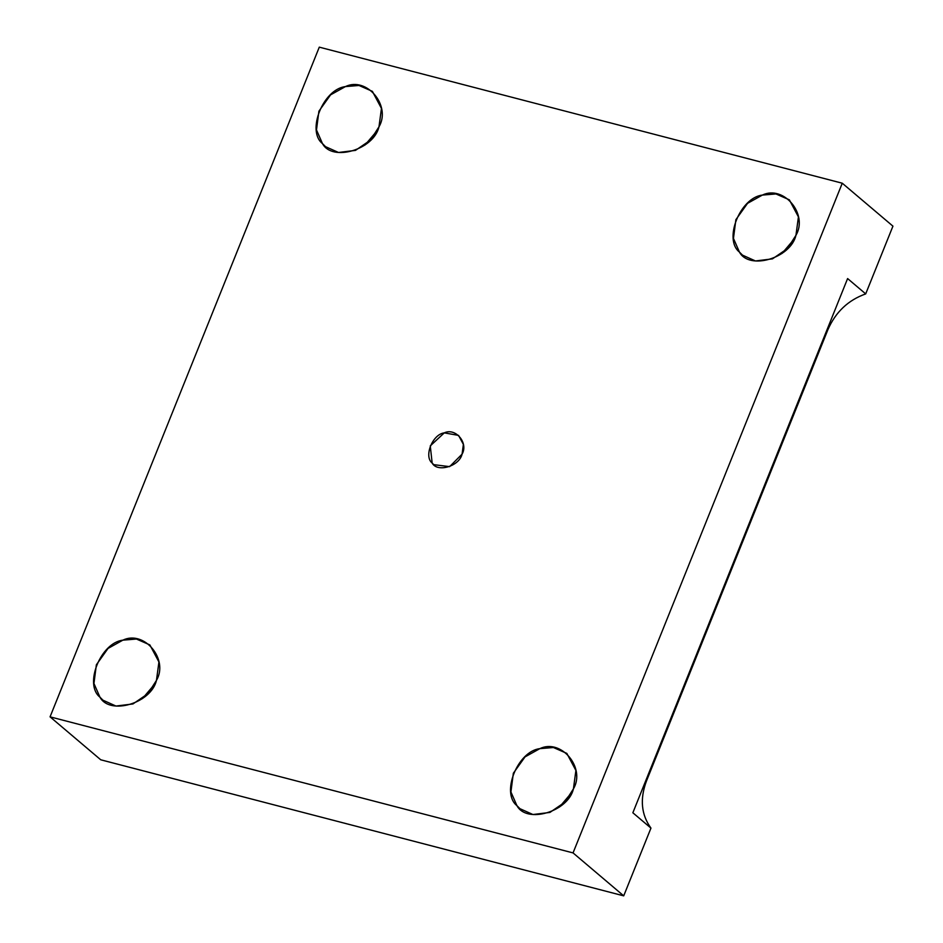 <?xml version="1.0" encoding="UTF-8"?>
<svg xmlns="http://www.w3.org/2000/svg" width="943" height="943" viewBox="0 0 943 943"><rect width="100%" height="100%" fill="white"/><g stroke="black" fill="none" stroke-linecap="round" stroke-linejoin="round"><path stroke-width="1.41" d="M847.604 278.562L632.859 812.772L847.604 278.562L865.698 293.898L892.938 226.155L842.264 183.213L319.288 47.15L50.062 716.845L319.288 47.15L842.264 183.213L892.938 226.155L865.698 293.898L847.604 278.562M462.07 454.161L463.378 444.412L458.569 435.395L444.283 432.872L430.267 445.886L432.153 463.048L433.756 464.663L449.622 466.644L462.07 454.161C459.3 466.29 437.328 472.808 432.153 463.048C423.619 456.4 432.531 434.24 444.283 432.872C455.587 427.391 468.647 443.033 462.07 454.161M571.717 792.568L559.388 807.114L571.717 792.568M573.427 788.867L575.902 770.455L566.826 753.398L553.423 747.516L539.82 748.648L525.027 756.899L513.346 773.236L510.917 791.967L516.917 805.64L519.947 808.693L532.936 814.528L549.922 812.43L564.857 802.21L573.427 788.867C568.205 811.758 526.677 824.088 516.917 805.64C500.792 793.098 517.624 751.217 539.82 748.648C561.168 738.286 585.862 767.838 573.427 788.867M154.746 684.088L142.417 698.633L154.746 684.088M156.455 680.386L158.931 661.974L149.854 644.918L136.452 639.036L122.849 640.167L108.044 648.419L96.375 664.756L93.946 683.498L99.946 697.16L102.976 700.213L115.965 706.048L132.951 703.95L147.886 693.73L156.455 680.386C151.234 703.278 109.706 715.607 99.946 697.16C83.821 684.618 100.653 642.737 122.849 640.167C144.196 629.818 168.88 659.357 156.455 680.386M377.283 130.523L364.953 145.069L377.283 130.523M378.98 126.822L381.455 108.41L372.379 91.353L358.988 85.471L345.386 86.603L330.58 94.854L318.911 111.191L316.483 129.934L322.471 143.595L325.512 146.66L338.502 152.483L355.476 150.385L370.41 140.165L378.98 126.822C373.758 149.713 332.242 162.043 322.471 143.595C306.345 131.053 323.178 89.172 345.386 86.603C366.733 76.253 391.416 105.805 378.98 126.822M794.254 239.003L781.924 253.549L794.254 239.003M795.951 235.302L798.426 216.89L789.35 199.833L775.959 193.952L762.357 195.083L747.551 203.334L735.882 219.672L733.454 238.414L739.442 252.076L742.483 255.129L755.473 260.963L772.458 258.865L787.381 248.646L795.951 235.302C790.729 258.193 749.213 270.523 739.442 252.076C723.316 239.534 740.149 197.653 762.357 195.083C783.704 184.734 808.387 214.273 795.951 235.302M100.736 759.787L50.062 716.845L100.736 759.787L623.712 895.85L573.049 852.908L50.062 716.845L573.049 852.908L842.264 183.213L573.049 852.908L623.712 895.85L650.953 828.107L632.859 812.772L650.953 828.107C641.287 814.811 639.755 799.192 646.368 781.264L827.883 329.72C835.581 312.062 848.193 300.122 865.698 293.898C848.193 300.122 835.581 312.062 827.883 329.72L827.259 329.178L827.883 329.72L646.368 781.264L645.731 780.721L646.368 781.264C639.755 799.192 641.287 814.811 650.953 828.107L623.712 895.85L100.736 759.787"/></g></svg>
